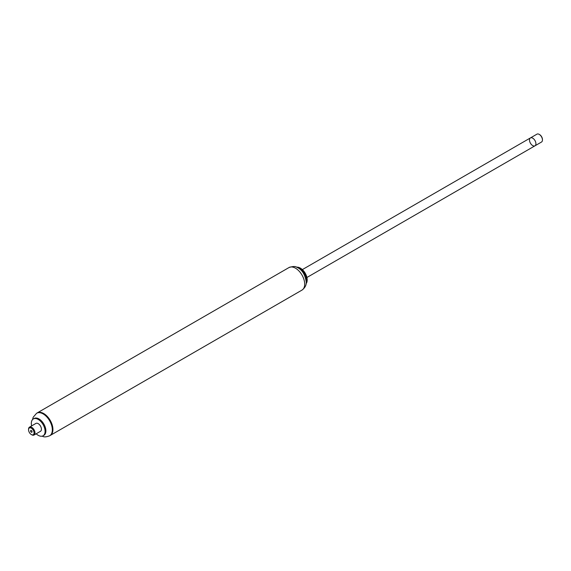 <?xml version="1.0" encoding="UTF-8"?>
<svg xmlns="http://www.w3.org/2000/svg" width="571" height="571" viewBox="0 0 571 571"><rect width="100%" height="100%" fill="white"/><g stroke="black" fill="none" stroke-linecap="round" stroke-linejoin="round"><path stroke-width="0.86" d="M307.191 279.954A9.593 5.539 -120 0 0 307.191 279.904A9.593 5.539 -120 0 0 300.403 268.149A9.593 5.539 -120 0 0 300.36 268.127M306.12 283.637A9.728 5.617 -120 0 0 307.191 280.011A9.728 5.617 -120 0 0 300.31 268.099A9.728 5.617 -120 0 0 296.635 267.207M306.184 283.116A9.728 5.617 -120 0 0 306.77 280.247A9.728 5.617 -120 0 0 297.12 267.414M306.227 282.502A9.6 5.546 -120 0 0 306.563 280.268A9.6 5.546 -120 0 0 297.669 267.685M302.002 290.089C305.071 287.741 306.484 285.043 306.242 281.981C305.092 274.351 301.952 269.448 296.82 267.278C295.485 266.172 292.873 266.257 288.99 267.549A13.012 7.509 -120 0 1 299.018 271.039A13.012 7.509 -120 0 1 304.693 284.13A13.012 7.509 -120 0 1 302.002 290.089L50.234 435.445A13.012 7.509 -120 0 0 52.932 429.485A13.012 7.509 -120 0 0 47.25 416.395A13.012 7.509 -120 0 0 37.222 412.904L36.63 413.254A13.012 7.509 -120 0 0 36.608 413.261L33.182 417.244L32.526 419.606M535.919 143.728A4.554 2.627 -120 0 0 533.928 139.146A4.554 2.627 -120 0 0 530.423 137.925A4.554 2.627 60 0 1 534.977 140.559A4.554 2.627 60 0 1 534.977 145.812A4.554 2.627 -120 0 0 535.919 143.728M42.083 436.158L42.739 436.387C44.153 437.2 46.444 437.001 49.62 435.794A13.012 7.509 -120 0 0 49.634 435.787L50.234 435.445A13.012 7.509 -120 0 0 50.234 420.42A13.012 7.509 -120 0 0 37.222 412.904L288.99 267.549M36.187 433.789A9.728 5.617 -120 0 0 39.713 435.98A9.728 5.617 -120 0 0 43.075 435.787L43.867 435.323A9.728 5.617 -120 0 0 43.867 424.096A9.728 5.617 -120 0 0 34.139 418.479L33.346 418.936A9.728 5.617 -120 0 0 31.633 425.902M43.075 435.787A9.728 5.617 -120 0 0 43.075 424.553A9.728 5.617 -120 0 0 33.346 418.936M31.533 434.652A4.554 2.627 -120 0 0 31.769 434.795A4.554 2.627 -120 0 0 32.476 435.116A4.554 2.627 -120 0 0 34.046 435.023L40.484 431.305A4.554 2.627 -120 0 0 40.484 426.045A4.554 2.627 -120 0 0 35.93 423.418L29.492 427.137A4.554 2.627 -120 0 0 28.55 429.221A4.554 2.627 -120 0 0 28.557 429.499M34.046 435.023A4.554 2.627 -120 0 0 34.046 429.763A4.554 2.627 -120 0 0 29.492 427.137M31.912 434.802A3.904 2.255 -120 0 0 34.039 432.454A3.904 2.255 -120 0 0 31.105 428.05A3.904 2.255 -120 0 0 28.55 429.749A3.904 2.255 -120 0 0 31.312 434.531A3.904 2.255 -120 0 0 31.912 434.802M31.469 432.268A1.042 0.6 -120 0 0 31.833 432.247A1.042 0.6 -120 0 0 31.833 431.048A1.042 0.6 -120 0 0 30.791 430.441A1.042 0.6 -120 0 0 30.663 431.383A1.042 0.6 -120 0 0 31.469 432.268M306.905 277.492L534.977 145.812A4.554 2.627 60 0 1 531.465 144.591A4.554 2.627 60 0 1 529.481 140.009A4.554 2.627 60 0 1 530.423 137.925L302.352 269.605M530.423 137.925L536.954 134.156A4.554 2.627 60 0 1 539.231 134.385A4.554 2.627 60 0 1 542.45 139.959A4.554 2.627 60 0 1 541.508 142.043L534.977 145.812M539.417 134.499A4.033 2.327 60 0 1 539.595 134.592A4.033 2.327 60 0 1 542.45 139.531A4.033 2.327 60 0 1 542.443 139.738M49.634 435.787A13.012 7.509 -120 0 0 49.634 420.763A13.012 7.509 -120 0 0 36.63 413.254M31.312 434.531L31.769 434.795M28.55 429.749L28.55 429.221M539.595 134.592L539.231 134.385M542.45 139.531L542.45 139.959"/></g></svg>
